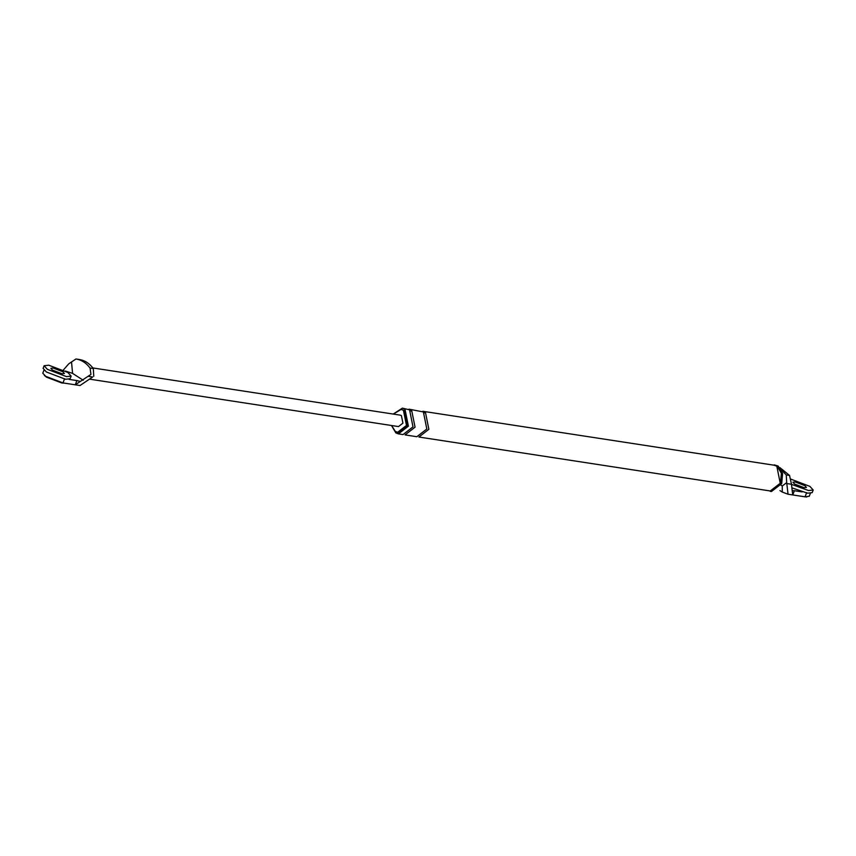 <?xml version="1.0" encoding="UTF-8"?>
<svg xmlns="http://www.w3.org/2000/svg" width="856" height="856" viewBox="0 0 856 856"><rect width="100%" height="100%" fill="white"/><g stroke="black" fill="none" stroke-linecap="round" stroke-linejoin="round"><path stroke-width="1.28" d="M92.662 376.993L80.004 385.532L92.662 376.993L88.082 376.287L90.95 374.414L90.051 368.048C86.178 362.88 81.481 359.862 75.97 358.985L68.737 363.843L63.109 370.306M64.607 378.694L62.991 382.921L80.004 385.532M62.991 382.921L45.785 376.362L42.8 373.248M83.235 380.246L72.578 373.387L65.42 371.055M72.578 373.387L71.508 361.895M69.069 379.379L76.89 380.578L75.275 384.804L88.082 376.287M80.4 381.444L76.89 380.578M54.442 371.204L59.792 373.259L54.442 371.204M92.876 367.952L400.255 415.139L401.4 415.577L402.93 423.142L398.5 426.577L89.869 379.197M93.753 376.265L93.325 368.551C89.452 363.383 84.765 360.365 79.244 359.488L75.97 358.985M806.673 492.607L805.057 496.833L788.044 494.222L782.266 492.072L782.266 485.983L780.993 485.159M805.057 496.833L809.252 496.213M782.266 485.983L786.696 482.634L788.044 494.222M792.774 494.95L792.207 490.713L794.389 490.723L792.774 494.95M786.921 483.565L791.5 484.271L792.207 490.713M786.696 482.634L786.257 474.93L781.442 469.923M791.5 484.271L789.542 475.433L779.912 467.601M391.577 425.518L395.322 431.413L397.623 432.301L406.482 425.432L403.433 410.302L401.132 409.414L393.332 414.079M776.938 465.889L774.284 464.872L778.168 466.081L782.609 473.389L781.699 483.576L771.449 491.515L770.218 491.323L780.469 483.383L781.378 473.208L776.938 465.889M770.272 490.97L780.244 483.244L776.809 466.22L774.231 465.225L422.843 411.287L425.432 412.282L428.867 429.305L418.894 437.031L770.272 490.97M391.47 425.496L395.836 432.89L398.425 433.885L408.398 426.16L404.963 409.136L402.374 408.141L393.225 414.058M397.623 432.301L398.639 432.451L407.51 425.593L404.449 410.452L401.132 409.414M802.211 491.922L794.389 490.723M801.858 487.171L796.508 485.117L801.858 487.171M398.425 433.885L403.026 434.591L412.999 426.866L409.564 409.842L402.374 408.141M423.388 411.961L409.029 409.168L411.618 410.152L415.053 427.176L405.081 434.912L416.851 436.71L426.823 428.984L423.388 411.961M64.435 383.135L61.846 383.007L46.556 377.175L44.352 375.41M806.759 497.015L800.253 496.095M44.116 365.726L43.11 368.369L46.374 371.975L65.495 379.262L70.117 378.737L71.134 376.094L67.859 372.478L48.739 365.191L44.116 365.726L47.39 369.343L66.511 376.629L71.134 376.094M62.745 371.697L53.19 368.048L50.879 368.315L52.505 370.124L62.071 373.772L64.382 373.505L62.745 371.697M791.875 487.834L807.561 493.184L812.183 492.649L813.2 490.017L809.926 486.401L790.719 479.093M791.03 484.196L808.578 490.542L813.2 490.017M804.811 485.609L795.245 481.971L792.934 482.238L794.571 484.036L804.137 487.685L806.448 487.417L804.811 485.609M93.325 368.551L90.051 368.048M786.257 474.93L789.542 475.433M423.624 413.341L425.432 412.282M410.987 411.019L411.618 410.152M42.832 373.109L43.977 370.134M79.351 359.499L76.066 358.996M782.234 492.061L779.955 490.584M809.22 496.352L810.354 493.388"/></g></svg>
